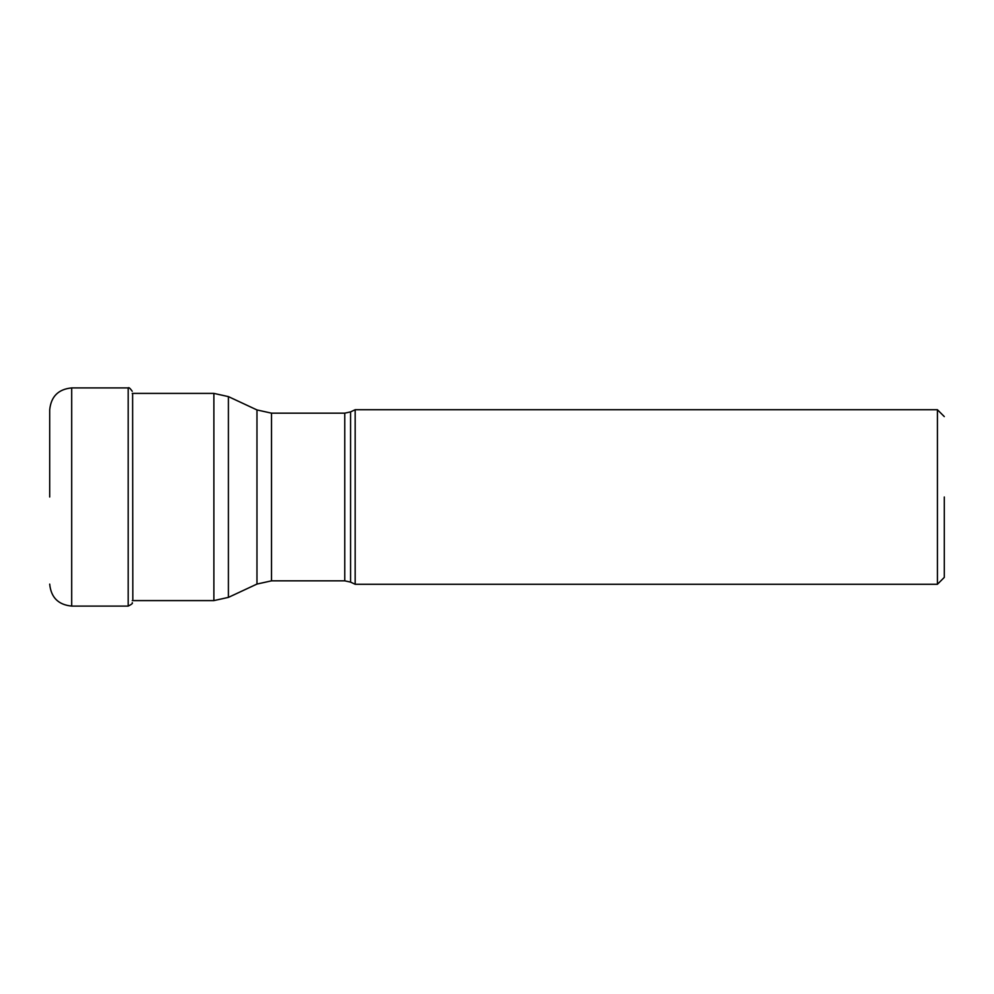 <?xml version="1.0" encoding="UTF-8"?>
<svg xmlns="http://www.w3.org/2000/svg" width="994" height="994" viewBox="0 0 994 994"><rect width="100%" height="100%" fill="white"/><g stroke="black" fill="none" stroke-linecap="round" stroke-linejoin="round"><path stroke-width="1.49" d="M49.7 497L49.7 409.888C51.005 396.531 58.335 389.201 71.692 387.908L71.692 606.091C58.335 604.799 51.005 597.469 49.7 584.112M355.169 497L355.169 584.273L937.429 584.273L937.429 409.727L355.169 409.727L355.169 497M944.3 497L944.3 577.402L944.3 497M132.823 599.345L132.612 393.4M132.239 602.699C133.034 603.209 131.68 604.352 128.189 606.091L128.189 387.908C128.735 387.101 130.09 388.232 132.239 391.301M350.571 582.124L344.756 580.844L344.756 413.156L350.571 411.876L350.571 582.124L355.169 584.273M344.756 413.156L271.499 413.156L271.499 580.844L256.974 584.062L256.974 409.938L228.409 396.618L228.409 597.382L256.974 584.062M228.409 597.382L213.884 600.6L213.884 393.4L132.239 393.4M128.189 387.908L71.692 387.908M128.189 606.091L71.692 606.091M944.3 577.402L937.429 584.273M944.3 416.598L937.429 409.727M350.571 411.876L355.169 409.727M344.756 580.844L271.499 580.844M271.499 413.156L256.974 409.938M213.884 393.4L228.409 396.618M213.884 600.6L132.239 600.6"/></g></svg>
